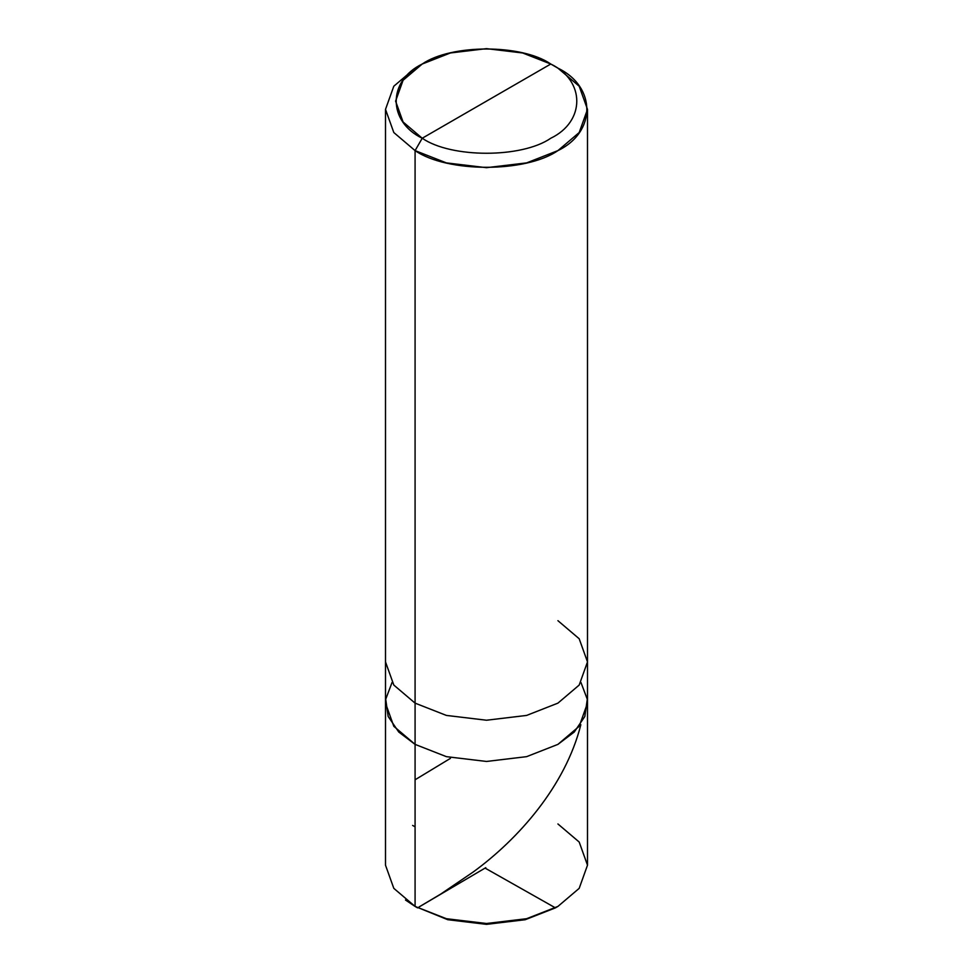 <?xml version="1.0" encoding="UTF-8"?>
<svg xmlns="http://www.w3.org/2000/svg" width="973" height="973" viewBox="0 0 973 973"><rect width="100%" height="100%" fill="white"/><g stroke="black" fill="none" stroke-linecap="round" stroke-linejoin="round"><path stroke-width="1.46" d="M485.795 868.5L555.425 907.87L525.213 919.716L486.5 924.35L447.787 919.716L415.082 906.422L415.082 744.381L398.748 732.024L388.166 716.469L385.722 699.246L392.022 682.523L385.722 699.246L388.166 716.469L398.748 732.024L415.082 744.381L446.388 756.653L486.5 761.458L526.612 756.653L557.918 744.381L579.19 726.308L587.497 703.138L579.19 726.308L557.918 744.381L526.612 756.653L486.5 761.458L446.388 756.653L415.082 744.381L415.082 906.422L446.388 918.707L486.5 923.499L526.612 918.707L557.918 906.422L579.19 888.349L587.497 865.192L579.19 842.034L557.918 823.961M557.918 620.677L579.19 638.75L587.497 661.908L579.19 685.065L557.918 703.138L526.612 715.423L486.5 720.227L446.388 715.423L415.082 703.138L415.082 744.381L393.81 726.308L385.503 703.138L393.81 726.308L415.082 744.381L446.388 756.653L486.5 761.458L526.612 756.653L557.918 744.381L574.252 732.024L584.834 716.469L587.278 699.246L580.978 682.523L587.278 699.246L584.834 716.469L574.252 732.024L557.918 744.381L526.612 756.653L486.5 761.458L446.388 756.653L415.082 744.381L415.082 703.138L446.388 715.423L486.5 720.227L526.612 715.423L557.918 703.138L579.19 685.065L587.497 661.908L587.497 865.192L579.19 888.349L557.918 906.422L526.612 918.707L486.5 923.499L446.388 918.707L415.082 906.422L447.787 919.716L486.5 924.35L525.213 919.716L556.653 907.152M405.486 900.013L415.082 906.422L393.81 888.349L385.503 865.192L385.503 661.908L393.81 685.065L415.082 703.138L415.082 150.608L446.388 162.892L486.5 167.684L526.612 162.892L557.918 150.608L579.19 132.535L587.497 109.377L579.19 86.22L557.918 68.146C596.449 86.706 596.449 132.048 557.918 150.608C525.773 172.853 447.227 172.853 415.082 150.608L422.221 138.239C387.546 121.54 387.546 80.723 422.221 64.023C451.156 44.004 521.844 44.004 550.779 64.023L422.221 138.239C451.156 158.258 521.844 158.258 550.779 138.239C585.454 121.54 585.454 80.723 550.779 64.023L557.918 68.146L550.779 64.023C585.454 80.723 585.454 121.54 550.779 138.239C521.844 158.258 451.156 158.258 422.221 138.239L550.779 64.023L522.598 52.968L486.5 48.65L450.402 52.968L422.221 64.023L403.077 80.285L395.597 101.131L403.077 121.978L422.221 138.239L415.082 150.608L415.082 703.138L393.81 685.065L385.503 661.908L385.503 109.377L393.81 132.535L415.082 150.608L393.81 132.535L385.503 109.377L393.81 86.22L415.082 68.146L393.81 86.22L385.503 109.377M415.082 826.807L412.625 825.432M415.082 779.774L450.438 758.356M485.782 867.673L419.01 906.994L440.672 894.114L473.243 871.978C518.268 839.115 565.325 786.184 580.845 724.703M555.425 907.87L557.918 906.422M417.575 907.87L415.082 906.422M587.497 661.908L587.497 109.377M557.918 68.146L550.779 64.023M415.082 68.146L422.221 64.023"/></g></svg>
